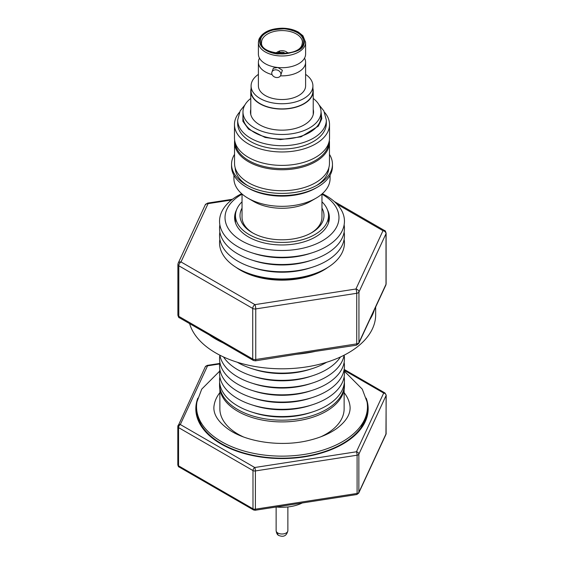 <?xml version="1.0" encoding="UTF-8"?>
<svg xmlns="http://www.w3.org/2000/svg" width="564" height="564" viewBox="0 0 564 564"><rect width="100%" height="100%" fill="white"/><g stroke="black" fill="none" stroke-linecap="round" stroke-linejoin="round"><path stroke-width="0.85" d="M344.336 371.133L362.285 389.167L367.016 401.765A85.46 49.343 180 0 1 367.46 406.799L367.46 408.837A85.46 49.343 180 0 1 367.016 413.87A85.46 49.343 180 0 1 310.63 455.331A85.46 49.343 180 0 1 221.567 443.727A85.46 49.343 180 0 1 218.804 442.049A85.46 49.343 180 0 1 196.984 413.87A85.46 49.343 180 0 1 196.54 408.837L196.54 406.799A85.46 49.343 180 0 1 196.984 401.765L201.729 389.139L219.664 371.133M367.46 406.799A85.46 49.343 180 0 1 314.705 452.384A85.46 49.343 180 0 1 221.567 441.69A85.46 49.343 180 0 1 218.804 440.012A85.46 49.343 180 0 1 196.54 406.799M344.132 392.636A68.152 39.346 180 0 1 349.821 404.938C350.886 410.592 349.504 418.932 336.546 428.654C329.432 433.709 320.394 437.572 309.446 440.265C282.649 447.055 248.379 442.493 229.879 430.29C214.228 419.665 213.086 410.472 214.179 404.938A68.152 39.346 180 0 1 219.868 392.636M304.525 58.162A23.603 13.628 180 0 1 305.603 62.237A23.603 13.628 180 0 1 305.096 65.043A23.603 13.628 180 0 1 298.694 71.875A23.603 13.628 180 0 1 280.477 75.837M258.397 42.356L258.397 54.088A23.603 13.628 0 0 0 272.969 66.679A23.603 13.628 0 0 0 298.694 63.718A23.603 13.628 0 0 0 305.096 56.893A23.603 13.628 0 0 0 305.603 54.088L305.603 42.356A23.603 13.628 180 0 1 305.096 45.162A23.603 13.628 180 0 1 298.694 51.994A23.603 13.628 180 0 1 272.969 54.948A23.603 13.628 180 0 1 258.397 42.356L258.954 39.269C262.401 32.254 270.135 28.567 282.141 28.2C288.521 28.27 294.013 29.624 298.617 32.254L302.931 35.758L305.603 42.356M272.095 74.61A23.603 13.628 180 0 1 258.397 62.237A23.603 13.628 180 0 1 258.904 59.431A23.603 13.628 180 0 1 259.475 58.162M303.206 43.914C301.803 50.154 288 55.357 277.537 53.58C265.017 51.254 259.433 46.319 260.794 38.761C262.197 32.515 276 27.319 286.463 29.095C298.983 31.415 304.567 36.357 303.206 43.914M276.311 506.98A31.224 18.027 0 0 0 302.283 502.961M366.17 398.135A86.172 49.752 180 0 1 368.172 408.801A86.172 49.752 180 0 1 342.933 443.981A86.172 49.752 180 0 1 249.02 454.767A86.172 49.752 180 0 1 195.828 408.801A86.172 49.752 180 0 1 197.83 398.135M367.629 414.406A86.172 49.752 0 0 0 367.213 412.601M344.132 389.456L344.132 408.801A62.132 35.87 180 0 1 325.936 434.167A62.132 35.87 180 0 1 320.902 436.769M243.098 436.769A62.132 35.87 180 0 1 219.868 408.801L219.868 389.456M344.364 382.314A62.449 36.054 180 0 1 344.449 384.119A62.449 36.054 180 0 1 326.154 409.612A62.449 36.054 180 0 1 258.101 417.43A62.449 36.054 180 0 1 219.551 384.119A62.449 36.054 180 0 1 219.636 382.314M219.551 384.119L219.551 385.854A62.449 36.054 0 0 0 258.101 419.165A62.449 36.054 0 0 0 326.154 411.346A62.449 36.054 0 0 0 344.449 385.854L344.449 384.119M251.481 411.953L254.152 412.82A56.978 32.895 0 0 0 309.847 412.82L312.519 411.953A62.449 36.054 180 0 1 251.481 411.953A62.449 36.054 180 0 1 237.846 405.995A62.449 36.054 180 0 1 219.868 376.879M344.132 376.879A62.449 36.054 180 0 1 312.519 411.953M344.132 369.639A62.449 36.054 180 0 1 312.519 404.712L309.847 405.579A56.978 32.895 180 0 1 254.152 405.579L251.481 404.712A62.449 36.054 180 0 1 237.846 398.755A62.449 36.054 180 0 1 219.868 369.639M312.519 404.712A62.449 36.054 180 0 1 251.481 404.712M344.132 362.398A62.449 36.054 180 0 1 312.519 397.472L309.847 398.339A56.978 32.895 180 0 1 254.152 398.339L251.481 397.472A62.449 36.054 180 0 1 237.846 391.515A62.449 36.054 180 0 1 219.868 362.398M312.519 397.472A62.449 36.054 180 0 1 251.481 397.472M344.132 355.186A62.449 36.054 180 0 1 312.519 390.232L309.847 391.099A56.978 32.895 180 0 1 254.152 391.099L251.481 390.232A62.449 36.054 180 0 1 237.846 384.274A62.449 36.054 180 0 1 219.868 355.186M312.519 390.232A62.449 36.054 180 0 1 251.481 390.232M344.125 355.193A62.449 36.054 180 0 1 326.154 377.034A62.449 36.054 180 0 1 312.519 382.991L309.847 383.858A56.978 32.895 180 0 1 254.152 383.858L251.481 382.991A62.449 36.054 180 0 1 219.875 355.193M312.519 382.991A62.449 36.054 180 0 1 251.481 382.991M340.466 356.97A62.449 36.054 180 0 1 326.154 369.794A62.449 36.054 180 0 1 312.519 375.751L309.847 376.618A56.978 32.895 180 0 1 254.152 376.618L251.481 375.751A62.449 36.054 180 0 1 223.534 356.97M312.519 375.751A62.449 36.054 180 0 1 251.481 375.751M326.683 362.25A62.449 36.054 180 0 1 326.154 362.553A62.449 36.054 180 0 1 312.519 368.518L309.847 369.378A56.978 32.895 180 0 1 254.152 369.378L251.481 368.518A62.449 36.054 180 0 1 237.317 362.25M312.519 368.518A62.449 36.054 180 0 1 251.481 368.518M375.666 307.02L375.666 314.719A93.666 54.081 180 0 1 317.842 364.682A93.666 54.081 180 0 1 215.765 352.958A93.666 54.081 180 0 1 189.617 323.651M374.369 309.819A93.666 54.081 180 0 1 369.765 319.746M356.406 345.217L358.76 343.448A3.123 2.46 24.9 0 0 358.944 342.602L358.944 292.025L386.009 233.715A3.123 2.46 -155.1 0 0 382.991 230.697A3.123 1.805 -60 0 1 384.549 230.542C385.022 230.295 385.543 231.198 386.114 233.249A3.123 1.805 180 0 1 386.009 233.715L386.009 284.291A3.123 1.805 180 0 0 386.114 283.826L385.825 285.144A3.123 2.46 -155.1 0 0 386.009 284.291L358.944 342.602A3.123 1.805 180 0 1 356.737 343.878A3.123 0.663 -98.8 0 1 356.406 345.217L315.551 351.337A93.666 54.081 180 0 1 296.671 354.262L255.414 360.84A3.123 0.663 81.2 0 0 255.746 359.501L255.746 308.917A3.123 1.805 180 0 1 252.728 308.452A3.123 1.805 -60 0 1 254.942 304.63A3.123 0.663 81.2 0 1 255.746 308.917L356.737 293.294A3.123 0.663 -98.8 0 0 355.933 289.008A3.123 2.46 24.9 0 1 358.944 292.025A3.123 1.805 180 0 1 356.737 293.294L356.737 343.878L255.746 359.501A3.123 1.805 0 0 1 252.728 359.035L178.802 316.348A3.123 1.805 180 0 1 177.886 315.072L177.886 264.495A3.123 1.805 180 0 0 178.802 265.771L252.728 308.452L252.728 359.035A3.123 1.805 -60 0 0 253.377 360.459L255.414 360.84M253.377 360.459L223.041 342.87A93.666 54.081 180 0 1 215.765 339.091A93.666 54.081 180 0 1 209.216 334.889L223.041 342.87M236.217 267.456A58.621 33.84 0 0 0 240.553 270.255A58.621 33.84 0 0 0 327.783 267.456M344.132 239.319A62.449 36.054 180 0 1 312.519 274.393L309.847 275.26A56.978 32.895 180 0 1 254.152 275.26L251.481 274.393A62.449 36.054 180 0 1 237.846 268.429A62.449 36.054 180 0 1 219.868 239.319M312.519 274.393A62.449 36.054 180 0 1 251.481 274.393M344.132 232.079A62.449 36.054 180 0 1 312.519 267.153L309.847 268.02A56.978 32.895 180 0 1 254.152 268.02L251.481 267.153A62.449 36.054 180 0 1 237.846 261.188A62.449 36.054 180 0 1 219.868 232.079M312.519 267.153A62.449 36.054 180 0 1 251.481 267.153M344.132 224.839A62.449 36.054 180 0 1 312.519 259.912L309.847 260.779A56.978 32.895 180 0 1 254.152 260.779L251.481 259.912A62.449 36.054 180 0 1 237.846 253.955A62.449 36.054 180 0 1 219.868 224.839M312.519 259.912A62.449 36.054 180 0 1 251.481 259.912M322.319 193.692A62.449 36.054 180 0 1 326.154 195.722A62.449 36.054 180 0 1 326.154 246.715A62.449 36.054 180 0 1 312.519 252.672L309.847 253.539A56.978 32.895 180 0 1 254.152 253.539L251.481 252.672A62.449 36.054 180 0 1 237.846 246.715A62.449 36.054 180 0 1 237.846 195.722A62.449 36.054 180 0 1 241.681 193.692M312.519 252.672A62.449 36.054 180 0 1 251.481 252.672M321.966 194.15A56.978 32.895 180 0 1 322.291 240.856A56.978 32.895 180 0 1 241.709 240.856A56.978 32.895 180 0 1 241.709 194.34A56.978 32.895 180 0 1 242.034 194.15M235.477 216.52A46.833 27.037 0 0 0 235.167 219.636A46.833 27.037 0 0 0 235.519 222.942M327.465 209.871A47.397 27.361 180 0 1 328.791 221.955A47.397 27.361 180 0 1 296.586 243.634A47.397 27.361 180 0 1 248.484 236.951A47.397 27.361 180 0 1 235.209 221.955A47.397 27.361 180 0 1 236.535 209.871M328.481 222.942A46.833 27.037 0 0 0 328.833 219.636A46.833 27.037 0 0 0 328.523 216.52M321.966 201.813A46.523 26.86 180 0 1 328.523 215.561A46.523 26.86 180 0 1 299.801 240.377A46.523 26.86 180 0 1 249.105 234.553A46.523 26.86 180 0 1 235.477 215.561A46.523 26.86 180 0 1 242.034 201.813M242.034 208.123A41.99 24.245 0 0 0 252.305 232.699L252.305 232.699A41.99 24.245 0 0 0 311.695 232.699A41.99 24.245 0 0 0 321.966 208.123M242.034 194.002L242.034 217.21A39.966 23.075 0 0 0 253.039 233.115M310.961 233.115A39.966 23.075 0 0 0 321.966 217.21L321.966 194.002M330.081 175.256L330.081 178.562A48.081 27.763 180 0 1 316.002 198.197L310.263 201.51A39.966 23.075 180 0 1 253.744 201.51L247.998 198.197A48.081 27.763 180 0 1 233.919 178.562L233.919 175.256M316.002 198.197A48.081 27.763 180 0 1 247.998 198.197L253.737 201.51A39.966 23.075 180 0 1 253.737 201.51M329.461 154.381A50.457 29.131 180 0 1 332.457 164.265L332.457 166.429A50.457 29.131 180 0 1 317.68 187.029L316.002 187.995A48.081 27.763 180 0 1 247.998 187.995L246.32 187.029A50.457 29.131 180 0 1 231.543 166.429L231.543 164.265A50.457 29.131 180 0 1 234.539 154.381M317.68 187.029A50.457 29.131 180 0 1 246.32 187.029L247.998 187.995M332.457 164.265A50.457 29.131 180 0 1 317.68 184.865A50.457 29.131 180 0 1 246.32 184.865L246.32 184.865A50.457 29.131 180 0 1 231.543 164.265M235.174 167.804A46.833 27.037 0 0 0 247.652 185.605M316.348 185.605A46.833 27.037 0 0 0 328.826 167.804M329.334 140.38A47.461 27.403 180 0 1 329.461 142.347L329.461 163.334A47.461 27.403 180 0 1 300.161 188.651A47.461 27.403 180 0 1 248.442 182.715A47.461 27.403 180 0 1 234.539 163.334L234.539 142.347A47.461 27.403 180 0 1 234.666 140.38M329.461 142.347A47.461 27.403 180 0 1 300.161 167.663A47.461 27.403 180 0 1 248.442 161.72A47.461 27.403 180 0 1 234.539 142.347M328.784 142.77A46.833 27.037 180 0 1 298.927 166.74A46.833 27.037 180 0 1 248.886 160.648A46.833 27.037 180 0 1 235.216 142.77M324.603 112.37A47.524 27.439 180 0 1 329.524 124.531A47.524 27.439 180 0 1 300.189 149.876A47.524 27.439 180 0 1 248.4 143.926A47.524 27.439 180 0 1 234.476 124.531A47.524 27.439 180 0 1 239.397 112.37M329.524 124.531L329.524 137.954A47.524 27.439 180 0 1 300.189 163.306A47.524 27.439 180 0 1 248.4 157.356A47.524 27.439 180 0 1 234.476 137.954L234.476 124.531M326.337 123.453A44.337 25.599 180 0 1 298.969 147.098A44.337 25.599 180 0 1 250.649 141.55A44.337 25.599 180 0 1 237.663 123.453L237.663 120.111A44.337 25.599 180 0 0 250.649 138.208A44.337 25.599 180 0 0 263.275 143.312A44.337 25.599 180 0 0 326.337 120.111L326.337 123.453M313.224 98.432A39.029 22.532 180 0 1 321.029 111.954A39.029 22.532 180 0 1 309.601 127.887A39.029 22.532 180 0 1 267.061 132.773A39.029 22.532 180 0 1 242.971 111.954A39.029 22.532 180 0 1 250.776 98.432M321.029 111.954L321.029 116.544A39.029 22.532 180 0 1 309.601 132.477A39.029 22.532 180 0 1 267.061 137.362A39.029 22.532 180 0 1 242.971 116.544L242.971 111.954M313.224 109.395A31.535 18.21 180 0 1 313.535 111.954A31.535 18.21 180 0 1 304.299 124.827A31.535 18.21 180 0 1 269.93 128.775A31.535 18.21 180 0 1 250.465 111.954A31.535 18.21 180 0 1 250.776 109.395M312.914 88.506A31.224 18.027 180 0 1 313.224 91.051A31.224 18.027 180 0 1 293.95 107.703A31.224 18.027 180 0 1 259.919 103.797A31.224 18.027 180 0 1 250.776 91.051A31.224 18.027 180 0 1 251.086 88.506M251.086 85.897L251.086 91.051A30.914 17.844 0 0 0 270.17 107.534A30.914 17.844 0 0 0 303.855 103.67A30.914 17.844 0 0 0 312.914 91.051L312.914 85.897A30.914 17.844 180 0 1 303.855 98.517A30.914 17.844 180 0 1 270.17 102.387A30.914 17.844 180 0 1 251.086 85.897A30.914 17.844 180 0 1 258.397 74.377M305.603 62.237L305.603 85.897A23.603 13.628 180 0 1 298.694 95.535A23.603 13.628 180 0 1 272.969 98.488A23.603 13.628 180 0 1 258.397 85.897L258.397 62.237M280.745 75.287L282.381 70.239L277.897 67.511L273.364 68.188L271.94 72.079A4.681 3.744 20 0 1 276.987 69.978A4.681 3.744 20 0 1 280.928 74.244A4.681 3.744 20 0 1 280.745 75.287A4.681 3.744 20 0 1 275.697 77.395A4.681 3.744 20 0 1 271.756 73.13A4.681 3.744 20 0 1 271.94 72.079M278.764 52.389L278.764 51.254A5.873 3.391 180 0 1 286.152 51.684A5.873 3.391 180 0 1 287.654 53.171M278.919 53.488A3.25 1.875 180 0 1 279.49 52.896L277.798 51.712A5.873 3.391 180 0 0 276.346 53.171M278.764 51.254L280.449 52.438A3.25 1.875 180 0 1 285.081 53.488M279.49 53.531L279.49 52.896M280.449 53.587L280.449 52.438M305.603 74.377A30.914 17.844 180 0 1 312.914 85.897M177.886 264.495L178.175 263.184A3.123 2.46 24.9 0 1 181.009 261.943A3.123 1.805 120 0 0 178.802 265.771L178.802 316.348A3.123 1.805 120 0 0 179.451 317.779C178.978 318.026 178.457 317.123 177.886 315.072M207.594 203.103A3.123 0.663 81.2 0 1 208.067 203.639A3.123 2.46 -155.1 0 0 205.24 204.873L207.594 203.103L232.481 199.254M209.216 334.889L179.451 317.779M296.671 354.262L315.551 351.337M196.787 412.601A86.172 49.752 0 0 0 196.371 414.406M177.9 426.201A2.496 1.967 24.9 0 1 178.048 425.517A2.496 1.967 24.9 0 1 180.311 424.53A2.496 1.445 120 0 0 178.548 427.59A2.496 1.445 180 0 1 177.815 426.567L177.815 464.814A2.496 1.445 0 0 0 178.548 465.829L178.548 427.59L252.989 470.566A2.496 1.445 -60 0 1 254.752 467.507A2.496 0.529 81.2 0 1 255.4 470.94A2.496 1.445 180 0 1 252.989 470.566L252.989 508.806L178.548 465.829A2.496 1.445 120 0 0 179.063 466.971C178.647 467.119 178.231 466.393 177.815 464.814M344.23 370.287L383.689 393.066A2.496 1.445 -60 0 1 384.937 392.946L386.185 395.11A2.496 1.445 180 0 1 386.1 395.484A2.496 1.967 -155.1 0 0 383.689 393.066L356.441 451.778A2.496 1.967 24.9 0 1 358.852 454.189A2.496 1.445 180 0 1 358.21 454.838A2.496 1.445 180 0 1 357.09 455.211A2.496 0.529 -98.8 0 0 356.441 451.778L254.752 467.507L180.311 424.53L207.559 365.824A2.496 1.967 -155.1 0 0 205.296 366.811L207.178 365.394A2.496 0.529 81.2 0 1 207.559 365.824L219.657 363.949M386.185 395.11L385.952 434.4A2.496 1.967 -155.1 0 0 386.1 433.723L358.852 492.428A2.496 1.445 180 0 1 358.21 493.077A2.496 1.445 180 0 1 357.09 493.451L357.09 455.211L255.4 470.94L255.4 509.179A2.496 0.529 81.2 0 1 255.132 510.258L356.822 494.529A2.496 0.529 -98.8 0 0 357.09 493.451L255.4 509.179A2.496 1.445 180 0 1 252.989 508.806A2.496 1.445 -60 0 0 253.504 509.955L255.132 510.258M386.185 433.349A2.496 1.445 180 0 1 386.1 433.723L386.1 395.484L358.852 454.189L358.852 492.428A2.496 1.967 24.9 0 1 358.704 493.112L385.952 434.4M276.127 507.008L276.127 530.611C276.473 533.199 277.305 534.806 278.637 535.419A5.873 3.694 -55.1 0 1 277.474 532.769A5.873 3.391 0 0 0 277.848 533.008A5.873 3.391 0 0 0 284.249 533.741A5.873 3.391 0 0 0 287.873 530.611L287.873 506.965M276.127 530.611A5.873 3.391 0 0 0 277.474 532.769M321.022 111.559L321.783 118.757L318.371 126.11L301.035 136.833L280.428 139.597L265.122 137.454L248.505 129.128L242.872 121.253L242.978 111.559M303.876 43.992C302.946 50.118 294.119 53.439 277.396 53.968C261.266 51.825 257.896 42.265 260.124 38.676C261.054 32.557 269.881 29.229 286.604 28.708C302.734 30.844 306.104 40.404 303.876 43.992M261.583 42.356A20.417 11.788 180 0 1 262.02 39.931A20.417 11.788 180 0 1 267.562 34.016A20.417 11.788 180 0 1 289.811 31.464A20.417 11.788 180 0 1 302.417 42.356L302.029 44.507C299.117 57.739 259.44 55.053 261.583 42.356M337.004 204.147L382.991 230.697L355.933 289.008L254.942 304.63L181.009 261.943L208.067 203.639L231.494 200.016M203.851 429.768L201.609 426.299L196.984 413.87M244.973 104.826L240.13 110.932L237.663 120.111M278.764 51.959L278.285 52.057M276.875 52.431L275.387 52.995M328.523 222.752L328.523 215.561M313.224 114.506L313.224 91.051M288.613 52.995L287.125 52.431M250.776 114.506L250.776 91.051M326.337 120.111L323.863 110.918L319.027 104.826M235.477 222.752L235.477 215.561M178.175 263.184L205.24 204.873M334.339 201.552L384.549 230.542M386.114 283.826L386.114 233.249M358.76 343.448L385.825 285.144M360.149 429.768L367.016 413.87M278.637 535.419C283.636 537.421 286.716 535.821 287.873 530.611M205.296 366.811L177.815 426.567M344.167 369.406L384.937 392.946M207.178 365.394L219.713 363.456M356.822 494.529L358.704 493.112M179.063 466.971L253.504 509.955"/></g></svg>
